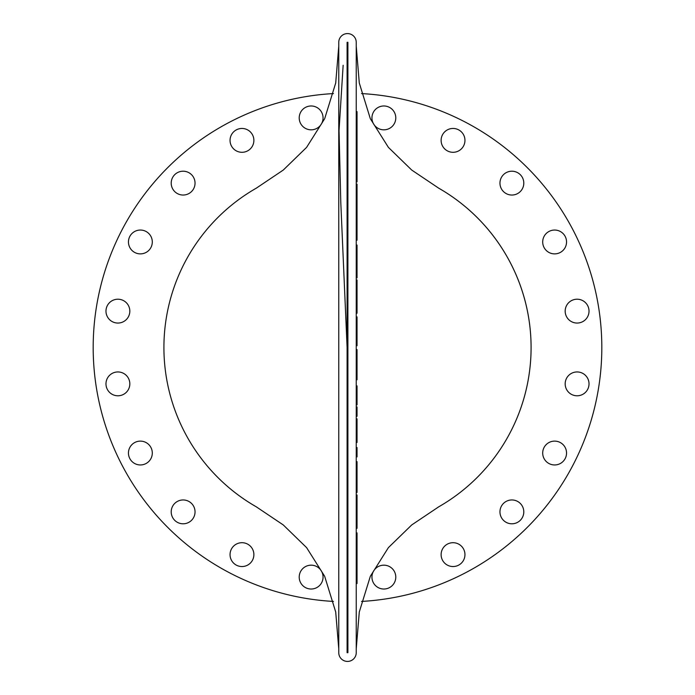 <?xml version="1.0" encoding="UTF-8"?>
<svg xmlns="http://www.w3.org/2000/svg" width="695" height="695" viewBox="0 0 695 695"><rect width="100%" height="100%" fill="white"/><g stroke="black" fill="none" stroke-linecap="round" stroke-linejoin="round"><path stroke-width="1.04" d="M343.148 65.243L339.047 130.556L340.785 202.315L347.1 347.5L347.1 652.683L347.9 652.683L347.9 42.317L347.1 42.317L347.1 347.5M438.371 507.011A183.584 183.584 0 0 0 438.71 506.829A183.584 183.584 0 0 0 438.71 188.171A183.584 183.584 0 0 0 438.371 187.989A183.584 183.584 0 0 1 438.71 506.829L411.727 524.942L388.401 547.625L370.339 576.277L359.289 612.008L356.24 648.826M163.916 347.5A183.584 183.584 0 0 0 256.29 506.829A183.584 183.584 0 0 0 256.629 507.011A183.584 183.584 0 0 1 256.29 188.171A183.584 183.584 0 0 0 163.916 347.5M256.629 187.989A183.584 183.584 0 0 0 256.29 188.171L283.273 170.058L306.599 147.375L324.661 118.723L335.711 82.992L338.76 46.174M356.24 652.683L356.24 42.317A8.74 8.74 0 0 0 347.5 33.577A8.74 8.74 0 0 0 338.76 42.317L338.76 652.683A8.74 8.74 0 0 0 347.5 661.423A8.74 8.74 0 0 0 356.24 652.683M356.24 111.634L357.039 111.634L357.039 127.828L356.24 127.828M357.039 127.828L357.039 128.558L356.24 128.558M357.039 128.558L357.039 129.6L356.24 129.6M357.039 129.6L357.039 154.49L356.24 154.49M357.039 154.49L357.039 180.961L356.24 180.961M357.039 180.961L357.039 181.89L356.24 181.89M357.039 127.437L356.24 127.437M356.24 245.057L357.039 245.057L357.039 277.852L356.24 277.852M357.039 259.478L356.24 259.478M357.039 264.778L356.24 264.778M357.039 268.557L356.24 268.557M357.039 271.901L356.24 271.901M357.039 274.881L356.24 274.881M357.039 276.784L356.24 276.784M357.039 277.427L356.24 277.427M357.039 246.169L356.24 246.169M357.039 248.428L356.24 248.428M357.039 252.363L356.24 252.363M357.039 256.585L356.24 256.585M356.24 279.989L357.039 279.989L357.039 313.21L356.24 313.21M357.039 292.769L356.24 292.769M357.039 299.18L356.24 299.18M357.039 303.411L356.24 303.411M357.039 305.791L356.24 305.791M357.039 280.389L356.24 280.389M357.039 281.458L356.24 281.458M357.039 283.204L356.24 283.204M357.039 286.01L356.24 286.01M357.039 289.163L356.24 289.163M356.24 316.903L357.039 316.903L357.039 326.772L356.24 326.772M357.039 326.772L357.039 328.7L356.24 328.7M357.039 328.7L357.039 334.634L356.24 334.634M357.039 334.634L357.039 338.865L356.24 338.865M357.039 338.865L357.039 342.122L356.24 342.122M357.039 342.122L357.039 344.703L356.24 344.703M357.039 344.703L357.039 345.754L356.24 345.754M357.039 317.337L356.24 317.337M357.039 320.925L356.24 320.925M357.039 324.834L356.24 324.834M356.24 349.602L357.039 349.602L357.039 359.358L356.24 359.358M357.039 359.358L357.039 365.97L356.24 365.97M357.039 365.97L357.039 369.653L356.24 369.653M357.039 369.653L357.039 372.346L356.24 372.346M357.039 372.346L356.24 372.546M357.039 372.546L357.039 379.791L356.24 379.791M357.039 350.358L356.24 350.358M357.039 351.905L356.24 351.905M357.039 355.301L356.24 355.301M356.24 461.654L357.039 461.654L357.039 473.738L356.24 473.738L357.039 473.738L357.039 475.389L356.24 475.389M357.039 475.389L357.039 480.202L356.24 480.202M357.039 480.202L357.039 484.754L356.24 484.754M357.039 484.754L357.039 488.576L356.24 488.576M357.039 488.576L357.039 491.018L356.24 491.018M357.039 491.018L357.039 492.416L356.24 492.416M357.039 492.416L356.24 492.434M357.039 462.661L356.24 462.661M357.039 464.79L356.24 464.79M357.039 468.795L356.24 468.795M357.039 472.096L356.24 472.096M357.039 495.014L356.24 495.014L357.039 495.005L357.039 528.296L356.24 528.296M357.039 509.009L356.24 509.009M357.039 513.961L356.24 513.961M357.039 518.183L356.24 518.183M357.039 521.363L356.24 521.363M357.039 525.342L356.24 525.342M357.039 527.323L356.24 527.323M357.039 495.987L356.24 495.987M357.039 498.298L356.24 498.298M357.039 501.877L356.24 501.877M357.039 506.047L356.24 506.047M356.24 184.158L357.039 184.158L356.24 184.592M357.039 184.592L357.039 192.724L356.24 192.724L357.039 192.776L356.24 192.776M357.039 192.776L357.039 193.471L356.24 193.471M357.039 193.471L357.039 206.684L356.24 206.684M357.039 206.684L357.039 207.327L356.24 207.327M357.039 207.327L357.039 217.257L356.24 217.257M357.039 217.257L357.039 218.108L356.24 218.108M357.039 218.108L357.039 231.609L356.24 231.609M357.039 231.609L356.24 231.791M357.039 231.791L357.039 240.192L356.24 240.192M356.24 385.89L357.039 385.89L356.24 386.212M357.039 386.212L357.039 393.969L356.24 393.969M357.039 393.969L356.24 394.3M357.039 394.3L357.039 396.28L356.24 396.28M357.039 396.28L357.039 399.147L356.24 399.147M357.039 399.147L357.039 404.846L356.24 404.846M357.039 404.846L356.24 405.037M356.24 406.966L357.039 406.966L357.039 407.8L356.24 407.8L357.039 407.956L356.24 407.956M357.039 407.956L357.039 415.818L356.24 415.818M357.039 415.818L356.24 416.218M357.039 407.644L356.24 407.644M356.24 418.833L357.039 418.833L357.039 428.129L356.24 428.129L357.039 428.129L357.039 429.241L356.24 429.241M357.039 429.241L357.039 442.246L356.24 442.246M357.039 442.246L356.24 442.619M357.039 419.676L356.24 419.676M357.039 424.793L356.24 424.793L357.039 424.793M357.039 425.479L356.24 425.479M357.039 427.017L356.24 427.017M356.24 447.537L357.039 447.537L356.24 447.98M357.039 447.98L357.039 456.693L356.24 456.693M357.039 456.693L356.24 457.093M356.24 532.909L357.039 532.909L356.24 533.378M357.039 533.378L357.039 539.337L356.24 539.337M357.039 539.337L356.24 539.668M357.039 539.668L357.039 541.657L356.24 541.657M357.039 541.657L357.039 544.281L356.24 544.281M357.039 544.281L357.039 548.077L356.24 548.077M357.039 548.077L357.039 551.196L356.24 551.196M357.039 551.196L357.039 553.359L356.24 553.359M357.039 553.359L357.039 554.836L356.24 554.836M357.039 554.836L356.24 555.166M357.039 555.166L357.039 561.43L356.24 561.43M357.039 561.43L356.24 561.76M357.039 561.76L357.039 563.298L356.24 563.298M357.039 563.298L357.039 565.678L356.24 565.678M357.039 565.678L357.039 568.632L356.24 568.632M357.039 568.632L357.039 571.316L356.24 571.316M357.039 571.316L357.039 574.27L356.24 574.27M357.039 574.27L357.039 575.503L356.24 575.503M357.039 575.503L357.039 576.92L356.24 576.92M357.039 576.92L356.24 577.25M357.039 577.25L357.039 583.513L356.24 583.513M357.039 583.513L356.24 583.696M357.039 407.305L356.24 407.305M357.039 416.218L356.24 416.713M566.547 453.036A11.919 11.919 0 0 0 554.627 441.117A11.919 11.919 0 0 0 542.699 453.036A11.919 11.919 0 0 0 554.627 464.955A11.919 11.919 0 0 0 566.547 453.036M566.547 241.964A11.919 11.919 0 0 0 554.627 230.045A11.919 11.919 0 0 0 542.699 241.964A11.919 11.919 0 0 0 554.627 253.884A11.919 11.919 0 0 0 566.547 241.964M195.043 511.876A11.919 11.919 0 0 0 183.124 499.957A11.919 11.919 0 0 0 171.205 511.876A11.919 11.919 0 0 0 183.124 523.795A11.919 11.919 0 0 0 195.043 511.876M395.785 577.102A11.919 11.919 0 0 0 383.866 565.174A11.919 11.919 0 0 0 371.947 577.102A11.919 11.919 0 0 0 383.866 589.021A11.919 11.919 0 0 0 395.785 577.102M253.884 554.627A11.919 11.919 0 0 0 241.964 542.699A11.919 11.919 0 0 0 230.045 554.627A11.919 11.919 0 0 0 241.964 566.547A11.919 11.919 0 0 0 253.884 554.627M323.053 577.102A11.919 11.919 0 0 0 311.134 565.174A11.919 11.919 0 0 0 299.215 577.102A11.919 11.919 0 0 0 311.134 589.021A11.919 11.919 0 0 0 323.053 577.102M395.785 117.898A11.919 11.919 0 0 0 383.866 105.979A11.919 11.919 0 0 0 371.947 117.898A11.919 11.919 0 0 0 383.866 129.826A11.919 11.919 0 0 0 395.785 117.898M464.955 140.373A11.919 11.919 0 0 0 453.036 128.453A11.919 11.919 0 0 0 441.117 140.373A11.919 11.919 0 0 0 453.036 152.301A11.919 11.919 0 0 0 464.955 140.373M152.301 453.036A11.919 11.919 0 0 0 140.373 441.117A11.919 11.919 0 0 0 128.453 453.036A11.919 11.919 0 0 0 140.373 464.955A11.919 11.919 0 0 0 152.301 453.036M523.795 183.124A11.919 11.919 0 0 0 511.876 171.205A11.919 11.919 0 0 0 499.957 183.124A11.919 11.919 0 0 0 511.876 195.043A11.919 11.919 0 0 0 523.795 183.124M323.053 117.898A11.919 11.919 0 0 0 311.134 105.979A11.919 11.919 0 0 0 299.215 117.898A11.919 11.919 0 0 0 311.134 129.826A11.919 11.919 0 0 0 323.053 117.898M589.021 311.134A11.919 11.919 0 0 0 577.102 299.215A11.919 11.919 0 0 0 565.174 311.134A11.919 11.919 0 0 0 577.102 323.053A11.919 11.919 0 0 0 589.021 311.134M253.884 140.373A11.919 11.919 0 0 0 236.552 129.757A11.919 11.919 0 0 0 230.045 140.373A11.919 11.919 0 0 0 247.377 150.997A11.919 11.919 0 0 0 253.884 140.373M589.021 383.866A11.919 11.919 0 0 0 577.102 371.947A11.919 11.919 0 0 0 565.174 383.866A11.919 11.919 0 0 0 577.102 395.785A11.919 11.919 0 0 0 589.021 383.866M195.043 183.124A11.919 11.919 0 0 0 183.124 171.205A11.919 11.919 0 0 0 171.205 183.124A11.919 11.919 0 0 0 183.124 195.043A11.919 11.919 0 0 0 195.043 183.124M523.795 511.876A11.919 11.919 0 0 0 511.876 499.957A11.919 11.919 0 0 0 499.957 511.876A11.919 11.919 0 0 0 511.876 523.795A11.919 11.919 0 0 0 523.795 511.876M152.301 241.964A11.919 11.919 0 0 0 140.373 230.045A11.919 11.919 0 0 0 128.453 241.964A11.919 11.919 0 0 0 140.373 253.884A11.919 11.919 0 0 0 152.301 241.964M464.955 554.627A11.919 11.919 0 0 0 447.623 544.003A11.919 11.919 0 0 0 441.117 554.627A11.919 11.919 0 0 0 458.448 565.244A11.919 11.919 0 0 0 464.955 554.627M129.826 311.134A11.919 11.919 0 0 0 117.898 299.215A11.919 11.919 0 0 0 105.979 311.134A11.919 11.919 0 0 0 117.898 323.053A11.919 11.919 0 0 0 129.826 311.134M129.826 383.866A11.919 11.919 0 0 0 117.898 371.947A11.919 11.919 0 0 0 105.979 383.866A11.919 11.919 0 0 0 117.898 395.785A11.919 11.919 0 0 0 129.826 383.866M361.539 601.427A254.318 254.318 0 0 0 601.818 347.5A254.318 254.318 0 0 0 361.539 93.573M333.461 93.573A254.318 254.318 0 0 0 98.664 400.016A254.318 254.318 0 0 0 333.461 601.427M357.039 127.637L356.24 127.637M357.039 134.378L356.24 134.378M357.039 139.156L356.24 139.156M357.039 146.827L356.24 146.827M357.039 164.793L356.24 164.793M357.039 175.088L356.24 175.088M357.039 178.024L356.24 178.024M357.039 114.849L356.24 114.849M357.039 118.063L356.24 118.063M357.039 258.027L356.24 258.027M357.039 266.663L356.24 266.663M357.039 270.225L356.24 270.225M357.039 275.828L356.24 275.828M357.039 247.298L356.24 247.298M357.039 254.474L356.24 254.474M357.039 290.97L356.24 290.97M357.039 295.974L356.24 295.974M357.039 304.601L356.24 304.601M357.039 280.189L356.24 280.189M357.039 280.928L356.24 280.928M357.039 284.611L356.24 284.611M357.039 287.591L356.24 287.591M357.039 336.745L356.24 336.745M357.039 340.489L356.24 340.489M357.039 343.408L356.24 343.408M357.039 345.233L356.24 345.233M357.039 319.127L356.24 319.127M357.039 322.88L356.24 322.88M357.039 357.334L356.24 357.334M357.039 371L356.24 371M357.039 349.976L356.24 349.976M357.039 351.131L356.24 351.131M357.039 482.478L356.24 482.478M357.039 486.665L356.24 486.665M357.039 489.793L356.24 489.793M357.039 491.713L356.24 491.713M357.039 462.158L356.24 462.158M357.039 463.721L356.24 463.721M357.039 466.788L356.24 466.788M357.039 470.445L356.24 470.445M357.039 507.532L356.24 507.532M357.039 511.485L356.24 511.485M357.039 523.352L356.24 523.352M357.039 526.332L356.24 526.332M357.039 495.5L356.24 495.5M357.039 497.142L356.24 497.142M357.039 500.087L356.24 500.087M357.039 503.962L356.24 503.962M357.039 184.375L356.24 184.375M357.039 197.727L356.24 197.727M357.039 201.984L356.24 201.984M357.039 207.006L356.24 207.006M357.039 217.683L356.24 217.683M357.039 222.261L356.24 222.261M357.039 226.414L356.24 226.414M357.039 229.011L356.24 229.011M357.039 386.046L356.24 386.046M357.039 394.135L356.24 394.135M357.039 397.714L356.24 397.714M357.039 401.997L356.24 401.997M357.039 416.018L356.24 416.018M357.039 442.437L356.24 442.437M357.039 425.14L356.24 425.14M357.039 426.243L356.24 426.243M357.039 447.754L356.24 447.754M357.039 456.893L356.24 456.893M357.039 536.358L356.24 536.358M357.039 539.502L356.24 539.502M357.039 540.667L356.24 540.667M357.039 542.969L356.24 542.969M357.039 546.183L356.24 546.183M357.039 552.273L356.24 552.273M357.039 554.097L356.24 554.097M357.039 555.001L356.24 555.001M357.039 561.595L356.24 561.595M357.039 562.524L356.24 562.524M357.039 564.488L356.24 564.488M357.039 567.155L356.24 567.155M357.039 572.793L356.24 572.793M357.039 574.887L356.24 574.887M357.039 576.216L356.24 576.216M357.039 577.085L356.24 577.085M357.039 407.14L356.24 407.14M338.76 648.826L335.711 612.008L324.661 576.277L306.599 547.625L283.273 524.942L256.29 506.829M356.24 46.174L359.289 82.992L370.339 118.723L388.401 147.375L411.727 170.058L438.71 188.171"/></g></svg>
